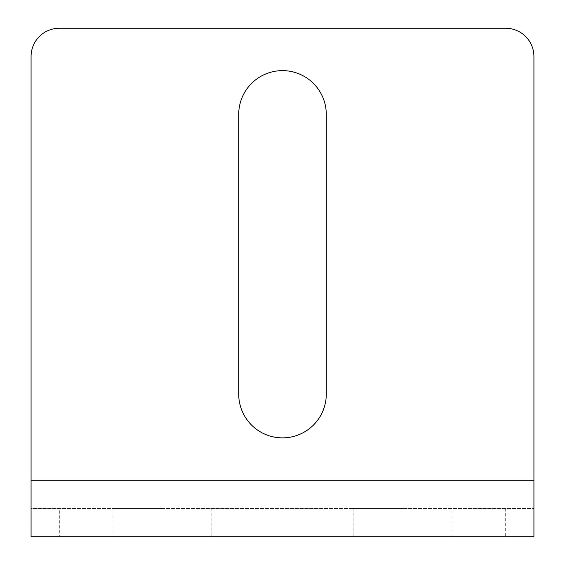 <?xml version="1.0" encoding="UTF-8"?>
<svg xmlns="http://www.w3.org/2000/svg" width="565" height="565" viewBox="0 0 565 565"><rect width="100%" height="100%" fill="white"/><g stroke="black" fill="none" stroke-linecap="round" stroke-linejoin="round"><path stroke-width="0.42" stroke-dasharray="2.83 2.12" d="M282.5 70.625A43.788 43.788 0 0 1 326.288 114.413L326.288 394.088A43.788 43.788 0 0 1 282.5 437.875A43.788 43.788 0 0 1 238.713 394.088L238.713 114.413A43.788 43.788 0 0 1 282.5 70.625M402.562 536.75L353.125 536.75L402.562 536.75M402.562 508.5L353.125 508.5L402.562 508.5M162.438 536.75L113 536.75L162.438 536.75M162.438 508.5L113 508.5L162.438 508.5M505.675 508.5L505.675 536.75L533.925 536.75L533.925 56.5A28.25 28.25 0 0 0 505.675 28.25L59.325 28.25A28.25 28.25 0 0 0 31.075 56.5L31.075 536.75L31.075 508.5L533.925 508.5L31.075 508.5M533.925 536.75L533.925 508.5M505.675 536.75L59.325 536.75L59.325 508.5M31.075 536.75L59.325 536.75M533.925 480.25L31.075 480.25M353.125 508.5L353.125 536.75L353.125 508.5M113 508.5L113 536.75L113 508.5M211.875 508.5L211.875 536.75L211.875 508.5M452 508.5L452 536.75L452 508.5"/><path stroke-width="0.85" d="M326.288 114.413A43.788 43.788 0 0 0 282.5 70.625A43.788 43.788 0 0 0 238.713 114.413L238.713 394.088A43.788 43.788 0 0 0 282.5 437.875A43.788 43.788 0 0 0 326.288 394.088L326.288 114.413M31.075 56.5L31.075 536.75L533.925 536.75L533.925 56.5A28.25 28.25 0 0 0 505.675 28.25L59.325 28.25A28.25 28.25 0 0 0 31.075 56.5M533.925 480.25L31.075 480.25"/></g></svg>
